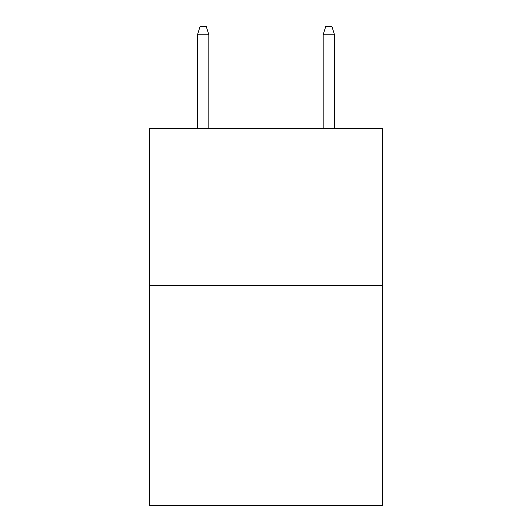 <?xml version="1.0" encoding="UTF-8"?>
<svg xmlns="http://www.w3.org/2000/svg" width="532" height="532" viewBox="0 0 532 532"><rect width="100%" height="100%" fill="white"/><g stroke="black" fill="none" stroke-linecap="round" stroke-linejoin="round"><path stroke-width="0.8" d="M382.242 285.478L382.242 505.4L149.758 505.4L149.758 128.392L382.242 128.392L382.242 285.478L149.758 285.478M208.823 128.392L208.823 34.766L197.512 34.766L197.512 128.392M197.512 34.766L200.025 26.6L206.31 26.6L208.823 34.766M323.177 34.766L325.69 26.6L331.975 26.6L334.488 34.766L323.177 34.766L323.177 128.392M334.488 34.766L334.488 128.392"/></g></svg>
